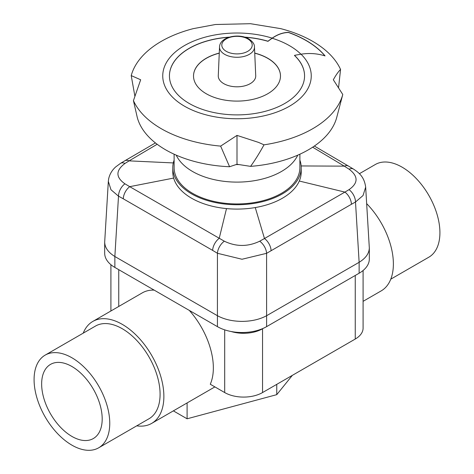 <?xml version="1.0" encoding="UTF-8"?>
<svg xmlns="http://www.w3.org/2000/svg" width="474" height="474" viewBox="0 0 474 474"><rect width="100%" height="100%" fill="white"/><g stroke="black" fill="none" stroke-linecap="round" stroke-linejoin="round"><path stroke-width="0.71" d="M102.194 418.945A42.814 24.719 -120 0 0 83.507 375.858A42.814 24.719 -120 0 0 50.517 364.387A42.814 24.719 -120 0 0 41.647 383.987A42.814 24.719 -120 0 0 60.334 427.074A42.814 24.719 -120 0 0 93.325 438.545A42.814 24.719 -120 0 0 102.194 418.945M98.675 447.811L149.008 418.755A53.515 30.899 -120 0 0 160.088 394.255A53.515 30.899 -120 0 0 136.731 340.403A53.515 30.899 -120 0 0 95.493 326.065L45.16 355.121A53.515 30.899 -120 0 0 34.081 379.621A53.515 30.899 -120 0 0 57.437 433.473A53.515 30.899 -120 0 0 98.675 447.811A53.515 30.899 -120 0 0 109.761 423.312A53.515 30.899 -120 0 0 86.398 369.459A53.515 30.899 -120 0 0 45.16 355.121M390.772 279.174L428.84 257.192A53.515 30.899 -120 0 0 439.919 232.698A53.515 30.899 -120 0 0 416.563 178.84A53.515 30.899 -120 0 0 375.325 164.502L359.375 173.715M110.91 264.699L110.91 310.98M363.09 270.488L363.09 328.115A26.757 15.446 0 0 1 355.251 339.04L262.543 392.561L262.543 328.766A26.757 15.446 180 0 1 243.624 333.293A26.757 15.446 180 0 1 231.182 331.522M224.7 329.857L224.7 392.561A26.757 15.446 0 0 0 243.624 397.088A26.757 15.446 0 0 0 262.543 392.561M224.7 392.561L210.272 384.236A58.865 33.986 -120 0 0 213.347 367.877A58.865 33.986 -120 0 0 189.268 310.387M154.18 290.129A58.865 33.986 -120 0 0 142.295 292.867L92.815 321.431A58.865 33.986 -120 0 0 83.228 333.145M136.743 425.836A58.865 33.986 -120 0 0 151.68 423.389A58.865 33.986 -120 0 0 163.874 396.442A58.865 33.986 -120 0 0 138.177 337.198A58.865 33.986 -120 0 0 92.815 321.431M363.09 301.334L381.185 290.888A58.865 33.986 -120 0 0 393.379 263.941A58.865 33.986 -120 0 0 366.663 203.642M262.543 328.766L263.378 328.286M173.366 410.869L187.094 418.797L187.094 402.947M187.094 418.797L276.757 394.652L276.757 384.355M276.757 394.652L292.345 375.361M369.317 259.023L369.317 247.89C369.163 253.4 365.774 258.2 359.144 262.288L359.132 273.225A34.786 20.08 0 0 0 369.317 259.023M312.65 147.189L344.278 166.137A10.701 6.121 -59.6 0 1 348.568 166.131L353.521 169.111A10.701 5.978 121.5 0 0 349.065 169.182C358.403 176.251 358.385 183.077 349 189.659A10.701 6.328 61.3 0 1 355.5 202.007L363.037 195.537L365.667 187.153L369.317 247.89M104.683 242.101L104.683 253.234A34.786 20.08 0 0 0 114.868 267.431L114.856 256.499C108.226 252.411 104.837 247.612 104.683 242.101L108.333 181.364L110.963 189.724L118.506 196.159A10.701 6.363 -61.6 0 1 124.935 183.811C115.597 177.252 115.615 170.462 125 163.435A10.701 6.014 -121.2 0 0 120.515 163.352L124.745 160.834A10.701 6.138 59.7 0 1 129.112 160.864L157.161 144.262M266.595 315.725C259.74 319.417 251.546 321.307 242.013 321.39C232.479 321.307 224.285 319.417 217.43 315.725L217.418 326.639A34.786 20.08 0 0 0 242.013 332.523A34.786 20.08 0 0 0 266.613 326.639L266.595 253.317A10.701 6.014 -121.4 0 0 259.699 241.207C247.92 246.853 236.129 246.847 224.332 241.195A10.701 5.99 121.6 0 0 217.43 253.276L242.013 259.254L266.595 253.317L351.418 204.282A10.701 6.221 -119.7 0 0 344.888 192.1L264.48 238.523A10.701 6.138 59.6 0 1 271.087 250.633M174.118 160.117A64.215 37.079 0 0 0 172.785 167.648L172.785 172.015A64.215 37.079 0 0 0 173.644 178.076A64.215 37.079 0 0 0 226.501 208.59A64.215 37.079 0 0 0 255.261 207.559A64.215 37.079 0 0 0 299.29 181.032A64.215 37.079 0 0 0 301.215 172.015L301.215 167.648A64.215 37.079 0 0 0 299.882 160.117M172.785 167.648A64.215 37.079 0 0 0 255.261 203.192A64.215 37.079 0 0 0 301.215 167.648M365.667 187.153L365.667 187.153C364.198 176.168 358.237 172.317 353.521 169.111M255.261 207.559L264.48 238.523L259.699 241.207M224.332 241.195L129.722 186.667A10.701 6.233 119.5 0 0 123.293 198.807L212.642 250.391A10.701 6.121 -59.5 0 1 219.219 238.333L226.501 208.59M173.644 178.076L129.722 186.667L124.935 183.811M125 163.435L129.112 160.864L173.3 162.932M301.15 165.953L344.278 166.137L349.065 169.182M349 189.659L344.888 192.1L299.29 181.032M359.132 273.225L266.613 326.639M217.418 326.639L114.868 267.431M246.373 332.363A27.291 15.755 180 0 1 237.652 332.363M114.868 256.511L217.418 315.714L217.43 253.276L212.642 250.391M266.613 315.714L359.132 262.3L355.5 202.007L351.418 204.282M297.761 155.152A62.882 36.302 180 0 1 253.317 180.867A62.882 36.302 180 0 1 192.539 171.475A62.882 36.302 180 0 1 176.239 155.152M299.882 154.204L299.882 167.648A62.882 36.302 180 0 1 261.061 201.183A62.882 36.302 180 0 1 192.539 193.315A62.882 36.302 180 0 1 174.118 167.648L174.118 154.204M288.453 32.362L288.453 32.487C282.942 32.599 277.521 34.519 272.189 38.246A196.277 113.322 0 0 0 267.982 41.333L267.982 41.22A196.277 113.322 180 0 1 272.189 38.139C277.521 34.412 282.942 32.487 288.453 32.362A97.662 56.388 180 0 1 306.062 40.42A97.662 56.388 180 0 1 325.063 55.908C317.302 53.473 309.303 52.904 301.049 54.202A147.165 84.965 0 0 0 294.467 55.369L294.467 55.482A67.563 39.004 180 0 1 304.563 75.941M294.467 55.369A67.563 39.004 180 0 1 304.563 75.887A67.563 39.004 180 0 1 262.857 111.923A67.563 39.004 180 0 1 189.227 103.468A67.563 39.004 180 0 1 169.437 75.887A67.563 39.004 180 0 1 229.428 37.126M236.07 164.579A96.868 55.926 0 0 0 238.949 164.573L237 164.271L229.582 166.741L220.641 146.111L237 135.392L258.573 142.407L264.012 144.837A107.029 61.792 0 0 0 312.68 128.732A107.029 61.792 0 0 0 342.773 94.486L333.329 79.774C335.87 75.153 338.282 71.71 340.563 69.447A107.029 61.792 0 0 0 312.68 41.345A107.029 61.792 0 0 0 280.768 28.653L250.491 23.7L215.427 24.506L193.232 28.653A107.029 61.792 0 0 0 161.32 41.345A107.029 61.792 0 0 0 131.227 75.597L140.671 79.774L133.437 100.636A107.029 61.792 0 0 0 161.32 128.732A107.029 61.792 0 0 0 220.641 146.111M264.012 144.837C259.402 153.185 254.923 160.366 250.574 166.368A100.879 58.243 0 0 0 308.337 149.843A100.879 58.243 0 0 0 336.736 117.41L342.773 94.486M134.847 96.05L131.227 75.597M288.453 32.487A97.662 56.388 180 0 1 306.062 40.539A97.662 56.388 180 0 1 324.927 55.867M254.734 53.076A43.484 25.104 180 0 1 267.745 58.243A43.484 25.104 180 0 1 280.484 75.994A43.484 25.104 180 0 1 253.637 99.19A43.484 25.104 180 0 1 206.255 93.745A43.484 25.104 180 0 1 193.516 75.994A43.484 25.104 180 0 1 219.266 53.076M254.739 53.183A43.484 25.104 180 0 1 267.745 58.355A43.484 25.104 180 0 1 280.484 76.047M193.516 76.047A43.484 25.104 180 0 1 219.261 53.183M169.437 75.941A67.563 39.004 180 0 1 228.978 37.262M245.022 37.262A67.563 39.004 180 0 1 267.982 41.333M237 135.392L237 164.271M250.574 166.368L238.949 164.573M133.437 100.636L137.264 117.41A100.879 58.243 0 0 0 229.582 166.741M340.563 69.447L338.578 87.465M244.572 37.126A67.563 39.004 180 0 1 267.982 41.22M254.467 46.938L255.723 75.722A18.729 10.813 180 0 1 250.242 83.643A18.729 10.813 180 0 1 229.612 85.93A18.729 10.813 180 0 1 218.277 75.722L219.533 46.938A17.473 10.084 0 0 0 224.646 54.326A17.473 10.084 0 0 0 249.354 54.326A17.473 10.084 0 0 0 254.467 46.938C254.574 44.189 252.683 41.516 248.803 38.915C238.961 32.913 219.794 36.776 219.533 46.938M355.251 275.459L355.251 339.04M118.749 306.459L118.749 269.67M114.856 256.499L118.506 196.159L123.293 198.807M301.049 54.202A74.252 42.867 180 0 1 282.403 109.808A74.252 42.867 180 0 1 184.499 106.2A74.252 42.867 180 0 1 177.424 50.297A74.252 42.867 180 0 1 272.189 38.139M272.189 38.246A74.252 42.867 180 0 1 289.501 45.682A74.252 42.867 180 0 1 300.954 54.214M247.754 38.909A15.204 8.781 180 0 1 247.754 51.322A15.204 8.781 180 0 1 226.246 51.322A15.204 8.781 180 0 1 226.246 38.909A15.204 8.781 180 0 1 247.754 38.909M151.68 423.389L214.888 386.897M108.333 181.364L108.67 178.769C109.719 174.118 112.065 170.166 115.703 166.913L120.515 163.352M124.745 160.834L155.425 142.923M314.351 146.045L348.568 166.137"/></g></svg>
